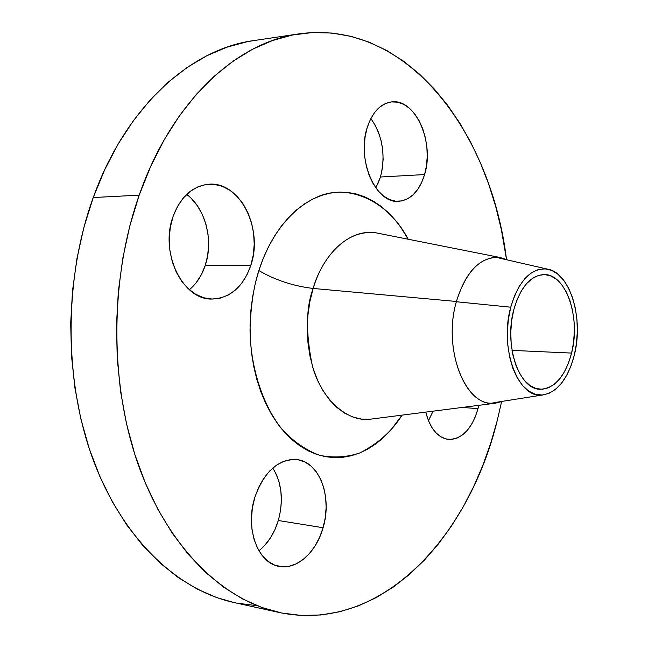 <?xml version="1.0" encoding="UTF-8"?>
<svg xmlns="http://www.w3.org/2000/svg" width="648" height="648" viewBox="0 0 648 648"><rect width="100%" height="100%" fill="white"/><g stroke="black" fill="none" stroke-linecap="round" stroke-linejoin="round"><path stroke-width="0.97" d="M258.908 550.784C267.883 543.534 274.347 533.442 278.308 520.506L323.077 527.731C316.346 552.25 296.841 570.078 279.126 566.368C257.734 563.363 244.839 528.055 254.826 497.34L252.388 507.967L251.424 518.821L251.991 529.44L254.056 539.371L257.523 548.224L262.238 555.628L267.989 561.298L274.533 565.032L281.605 566.716L288.911 566.312L296.168 563.882L303.11 559.54L309.477 553.489L315.05 545.972L319.634 537.281L323.077 527.731L325.272 517.671L326.138 507.449L325.661 497.437L323.846 487.976L320.744 479.415L316.467 472.052L311.145 466.179L304.965 462.024L298.145 459.772L290.92 459.537L283.581 461.368L276.396 465.232L269.665 470.999L263.663 478.475L258.641 487.369L254.826 497.34C264.19 471.566 278.17 458.97 296.76 459.57C319.448 461.603 332.546 496.943 323.077 527.731L278.308 520.506C283.711 500.386 281.864 482.898 272.776 468.042M478.799 405.324L478.005 408.661L462.38 407.422L478.005 408.661L478.799 405.324M374.884 124.602L378.537 132.419L381.186 141.021L382.733 150.109L383.13 159.351L382.369 168.423L380.465 177.001L424.586 174.563C419.41 191.103 410.759 200.013 398.633 201.301C376.051 203.982 356.384 159.797 367.173 127.64L365.099 136.874L364.257 146.707L364.703 156.735L366.404 166.544L369.287 175.721L373.224 183.902L378.043 190.763L383.535 196.036L389.48 199.552L395.636 201.188L401.76 200.921L407.624 198.79L413.019 194.894L417.741 189.402L421.645 182.542L424.586 174.563L426.473 165.767L427.235 156.46L426.854 146.966L425.339 137.635L422.747 128.79L419.143 120.755L414.663 113.829L409.463 108.281L403.712 104.344L397.629 102.182L391.433 101.906L385.382 103.567L379.704 107.131L374.641 112.469L370.405 119.394L367.173 127.64C372.373 112.064 380.546 103.478 391.692 101.882C415.538 98.399 434.776 142.835 424.586 174.563L380.465 177.001C385.876 155.18 382.668 135.683 370.85 118.519M191.371 198.539L197.462 205.902L202.362 214.577L205.926 224.232L208.032 234.536L208.616 245.098L207.66 255.571L205.197 265.583L250.784 265.486C243.146 286.951 230.243 298.137 212.082 299.044C182.939 300.291 159.448 252.801 173.057 216.505L170.294 227.416L169.225 238.918L169.898 250.525L172.279 261.76L176.256 272.136L181.651 281.248L188.236 288.725L195.704 294.289L203.764 297.764L212.074 299.044L220.328 298.112L228.201 295.067L235.41 290.037L241.72 283.241L246.896 274.954L250.784 265.486L253.246 255.166L254.21 244.377L253.643 233.483L251.562 222.871L248.03 212.909L243.154 203.966L237.111 196.36L230.081 190.399L222.329 186.332L214.115 184.348L205.764 184.559L197.591 186.997L189.929 191.606L183.101 198.239L177.39 206.647L173.057 216.505C180.662 196.611 192.626 185.846 208.94 184.21C240.125 181.343 263.623 229.343 250.784 265.486L205.197 265.583C213.791 240.716 205.602 208.308 186.656 194.424M374.099 418.705L369.968 419.232C345.983 422.221 320.736 397.451 312.368 365.877C305.645 333.169 305.913 307.363 313.162 288.449C324.316 250.906 351.645 228.355 376.423 232.916C342.16 228.25 319.44 264.854 313.162 288.449C293.293 286.076 275.197 280.114 258.86 270.572C267.008 244.725 285.071 211.775 316.418 197.373C347.717 182.59 388.103 200.524 408.183 239.225L400.788 227.302L394.575 219.291L387.82 212.171L380.587 206.015L372.924 200.904L364.897 196.903L356.562 194.068L347.992 192.456L339.277 192.116L330.496 193.064L321.724 195.332L313.065 198.92L304.609 203.828L296.444 210.017L288.676 217.445L281.402 226.063L274.695 235.783L268.653 246.524L263.347 258.155L258.86 270.572L255.239 283.622L252.55 297.165L250.808 311.032L250.055 325.061L250.298 339.09L251.529 352.941L253.724 366.46L256.859 379.477L260.885 391.862L265.745 403.461L271.382 414.153L277.709 423.841L284.65 432.419L292.118 439.814L300.016 445.97L308.262 450.854L316.759 454.426L325.409 456.686L334.133 457.642L342.833 457.31L351.427 455.722L359.843 452.92L368.007 448.951L375.848 443.872L383.308 437.765L390.323 430.693L402.092 415.125C392.024 431.139 377.954 443.726 359.883 452.903C347.174 457.253 333.817 458.079 319.812 455.382C305.888 450.23 293.131 441.369 281.532 428.79C259.929 400.893 250.322 362.046 250.031 329.8C250.727 306.107 253.668 286.359 258.86 270.572C275.197 280.114 293.293 286.076 313.162 288.449L309.906 301.482L307.93 315.074L307.282 328.909L307.962 342.671L309.963 356.052L313.227 368.736L317.674 380.457L323.19 390.947L329.63 400.01L336.839 407.454L344.655 413.165L352.909 417.053L361.398 419.07L369.968 419.232L495.169 403.234C465.977 408.24 442.179 349.426 456.427 301.474C465.199 273.245 478.475 258.495 496.271 257.24L508.154 260.115L500.216 257.531C480.832 256.09 466.236 270.734 456.427 301.474L313.162 288.449L456.427 301.474C443.03 346.785 463.482 403.323 491.216 403.25L503.269 401.201L495.169 403.234M494.805 402.538L542.878 394.964C518.627 399.678 498.952 348.762 510.745 307.201L456.354 301.749L510.745 307.201C518.902 280.373 531.068 267.665 547.236 269.074C570.054 272.209 583.913 318.557 574.314 355.136C568.013 378.813 557.531 392.089 542.878 394.964M499.802 258.204L547.228 269.074M253.765 40.597L246.848 41.788L226.727 47.255L206.761 55.785L187.199 67.408L168.294 82.102L150.32 99.824L133.569 120.439L118.292 143.767L104.773 169.573L93.239 197.535C63.561 279.369 63.852 381.81 93.515 460.793C123.363 539.816 178.322 590.409 234.09 602.559L279.086 612.465C223.714 600.404 168.917 548.67 139.15 467.159C109.561 385.706 109.382 279.685 139.182 195.161L93.239 197.535L83.916 227.31L76.966 258.471L72.535 290.579L70.697 323.149L71.491 355.703L74.893 387.747L80.83 418.802L89.173 448.432L99.752 476.24L112.371 501.868L126.797 525.018L142.771 545.47L160.032 563.039L178.313 577.619L197.348 589.154L216.869 597.634L234.195 602.583M298.906 33.89L253.538 40.63C191.16 48.9 125.866 106.329 93.239 197.535L139.182 195.161L129.811 225.917L122.828 258.123L118.349 291.317L116.478 324.988L117.239 358.644L120.609 391.748L126.506 423.824L134.816 454.41L145.371 483.084L157.95 509.482L172.328 533.296L188.252 554.299L205.44 572.306L223.641 587.201L242.571 598.946L261.986 607.524L281.629 612.992L301.288 615.438L320.744 614.976L339.819 611.744L358.352 605.904L376.196 597.634L393.223 587.112L409.342 574.525L424.448 560.05L438.469 543.883L451.356 526.184L463.045 507.141L473.51 486.923L482.703 465.677L490.601 443.572L497.194 420.755L501.552 401.857L497.194 420.755C468.86 536.933 380.789 633.971 279.086 612.465M513.84 309.533C520.433 287.153 530.485 275.489 543.988 274.558C566.109 273.659 580.932 317.966 571.593 353.087L512.017 350.382L571.593 353.087C565.169 376.577 554.648 388.638 540.019 389.27C519.072 389.521 503.82 345.133 513.84 309.533L511.669 320.622L510.77 332.181L511.175 343.732L512.86 354.78L515.743 364.873L519.704 373.596L524.564 380.611L530.113 385.657L536.115 388.573L542.327 389.27L548.508 387.779L554.429 384.183L559.872 378.667L564.651 371.45L568.596 362.815L571.593 353.087L573.52 342.614L574.339 331.776L574.015 320.93L572.549 310.473L569.989 300.769L566.425 292.175L561.962 284.999L556.754 279.531L550.978 275.999L544.855 274.582L538.601 275.368L532.462 278.365L526.686 283.5L521.51 290.596L517.169 299.384L513.84 309.533M236.65 603.102L256.446 605.629M275.894 473.526L279.029 481.869L280.876 491.071L281.378 500.807L280.511 510.737M278.308 520.506L274.849 529.772L270.232 538.196L264.627 545.47M428.417 420.674L433.083 411.164L428.749 420.131M375.84 187.936L380.465 177.001L377.501 184.777M189.37 289.737C196.522 283.727 201.795 275.667 205.197 265.583L201.301 274.768L196.109 282.803L189.783 289.397M139.182 195.161C171.923 100.934 237.176 42.023 299.117 33.858C407.892 18.8 491.216 133.52 506.485 259.338L501.301 229.392L495.68 206.437L488.697 184.178L480.379 162.761L470.732 142.349L459.788 123.104L447.574 105.203L434.144 88.825L419.54 74.156L403.834 61.382L387.115 50.698L369.473 42.29L351.038 36.345L331.946 33.048L312.36 32.554L292.467 35.016L272.468 40.549L252.599 49.232L233.11 61.115L214.253 76.197L196.312 94.406L179.569 115.619L164.284 139.668L150.741 166.285L139.182 195.161M425.744 412.104L428.474 420.811L431.973 427.672L436.266 433.123L441.175 436.971L446.488 439.077L451.996 439.385L457.488 437.918L462.745 434.743L467.589 430.021L471.841 423.938L475.357 416.729L478.005 408.661C471.955 429 462.121 439.247 448.513 439.401C437.659 437.716 430.061 428.62 425.744 412.104M510.745 307.201L514.431 296.006L519.234 286.327L524.953 278.527L531.328 272.897L538.091 269.633L544.984 268.815L551.723 270.41L558.058 274.331L563.768 280.365L568.66 288.271L572.565 297.724L575.359 308.383L576.963 319.861L577.319 331.752L576.428 343.651L574.314 355.136L571.042 365.82L566.716 375.314L561.476 383.26L555.506 389.359L549.002 393.344L542.198 395.029L535.353 394.292L528.736 391.125L522.62 385.592L517.242 377.889L512.86 368.283L509.66 357.153L507.797 344.955L507.352 332.205L508.348 319.44L510.745 307.201M376.423 232.916L500.216 257.531"/></g></svg>
